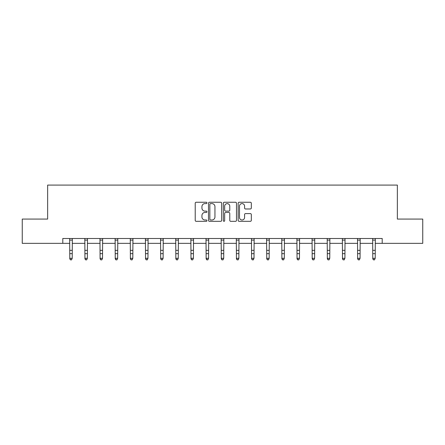 <?xml version="1.0" encoding="UTF-8"?>
<svg xmlns="http://www.w3.org/2000/svg" width="445" height="445" viewBox="0 0 445 445"><rect width="100%" height="100%" fill="white"/><g stroke="black" fill="none" stroke-linecap="round" stroke-linejoin="round"><path stroke-width="0.67" d="M206.964 202.926A0.667 0.667 0 0 0 206.296 202.258L196.167 202.258A0.951 0.951 0 0 0 195.216 203.215L195.216 220.37A0.951 0.951 0 0 0 196.167 221.326L206.296 221.326A0.667 0.667 0 0 0 206.964 220.659A0.667 0.667 0 0 0 206.296 219.991L204.984 219.991A3.048 3.048 0 0 1 201.935 216.938L201.935 215.508A3.048 3.048 0 0 1 204.984 212.46L206.296 212.46A0.667 0.667 0 0 0 206.964 211.792A0.667 0.667 0 0 0 206.296 211.125L204.984 211.125A3.048 3.048 0 0 1 201.935 208.076L201.935 206.641A3.048 3.048 0 0 1 204.984 203.593L206.296 203.593A0.667 0.667 0 0 0 206.964 202.926M250.357 208.978A0.951 0.951 0 0 0 251.314 208.026L251.314 203.215A0.951 0.951 0 0 0 250.357 202.258L239.11 202.258A0.951 0.951 0 0 0 238.158 203.215L238.158 220.37A0.951 0.951 0 0 0 239.11 221.326L250.357 221.326A0.951 0.951 0 0 0 251.314 220.37L251.314 214.557A0.951 0.951 0 0 0 250.357 213.6L245.545 213.6A0.951 0.951 0 0 0 244.589 214.557L244.589 217.438A2.548 2.548 0 0 1 242.041 219.991A2.548 2.548 0 0 1 239.493 217.438L239.493 206.146A2.548 2.548 0 0 1 242.041 203.593A2.548 2.548 0 0 1 244.589 206.146L244.589 208.026A0.951 0.951 0 0 0 245.545 208.978L250.357 208.978M62.795 243.354L22.25 243.354L22.25 219.073L47.643 219.073L47.643 185.087L397.357 185.087L397.357 219.073L422.75 219.073L422.75 243.354L382.205 243.354L382.205 238.498L62.795 238.498L62.795 243.354L69.787 243.354M221.666 203.215A0.951 0.951 0 0 0 220.714 202.258L209.467 202.258A0.951 0.951 0 0 0 208.51 203.215L208.51 220.37A0.951 0.951 0 0 0 209.467 221.326L220.714 221.326A0.951 0.951 0 0 0 221.666 220.37L221.666 203.215M224.286 202.258L235.533 202.258A0.951 0.951 0 0 1 236.49 203.215L236.49 220.37A0.951 0.951 0 0 1 235.533 221.326L230.721 221.326A0.951 0.951 0 0 1 229.77 220.37L229.77 213.411A0.951 0.951 0 0 0 228.813 212.46L225.621 212.46A0.951 0.951 0 0 0 224.669 213.411L224.669 220.659A0.667 0.667 0 0 1 224.002 221.326A0.667 0.667 0 0 1 223.334 220.659L223.334 203.215A0.951 0.951 0 0 1 224.286 202.258M72.218 243.354L84.939 243.354M87.365 243.354L100.086 243.354M102.517 243.354L115.238 243.354M117.664 243.354L130.385 243.354M132.816 243.354L145.537 243.354M147.963 243.354L160.684 243.354M163.115 243.354L175.836 243.354M178.267 243.354L190.988 243.354M193.414 243.354L206.135 243.354M208.566 243.354L221.287 243.354M223.713 243.354L236.434 243.354M238.865 243.354L251.586 243.354M254.012 243.354L266.733 243.354M269.164 243.354L281.885 243.354M284.316 243.354L297.038 243.354M299.463 243.354L312.184 243.354M314.615 243.354L327.336 243.354M329.762 243.354L342.483 243.354M344.914 243.354L357.635 243.354M360.061 243.354L372.782 243.354M375.213 243.354L382.205 243.354M210.513 203.593A0.667 0.667 0 0 0 209.845 204.261L209.845 219.324A0.667 0.667 0 0 0 210.513 219.991L211.898 219.991A3.048 3.048 0 0 0 214.946 216.938L214.946 206.641A3.048 3.048 0 0 0 211.898 203.593L210.513 203.593M229.77 206.191A2.548 2.548 0 0 0 227.217 203.643A2.548 2.548 0 0 0 224.669 206.191L224.669 210.173A0.951 0.951 0 0 0 225.621 211.125L228.813 211.125A0.951 0.951 0 0 0 229.77 210.173L229.77 206.191M69.665 238.498L69.787 258.306L72.218 258.306L71.489 259.913L70.516 259.696L71.489 259.913M71.489 259.696L72.218 258.306L72.34 238.498M70.516 259.913L69.787 258.845L69.787 258.306L70.516 259.696M84.817 238.498L84.939 258.306L87.365 258.306L86.636 259.913L85.668 259.696L86.636 259.913M86.636 259.696L87.365 258.306L87.487 238.498M85.668 259.913L84.939 258.845L84.939 258.306L85.668 259.696M99.964 238.498L100.086 258.306L102.517 258.306L101.788 259.913L100.815 259.696L101.788 259.913M101.788 259.696L102.517 258.306L102.639 238.498M100.815 259.913L100.086 258.845L100.086 258.306L100.815 259.696M115.116 238.498L115.238 258.306L117.664 258.306L116.935 259.913L115.967 259.696L116.935 259.913M116.935 259.696L117.664 258.306L117.786 238.498M115.967 259.913L115.238 258.845L115.238 258.306L115.967 259.696M130.263 238.498L130.385 258.306L132.816 258.306L132.087 259.913L131.114 259.696L132.087 259.913M132.087 259.696L132.816 258.306L132.938 238.498M131.114 259.913L130.385 258.845L130.385 258.306L131.114 259.696M145.415 238.498L145.537 258.306L147.963 258.306L147.234 259.913L146.266 259.696L147.234 259.913M147.234 259.696L147.963 258.306L148.09 238.498M146.266 259.913L145.537 258.845L145.537 258.306L146.266 259.696M160.562 238.498L160.684 258.306L163.115 258.306L162.386 259.913L161.413 259.696L162.386 259.913M162.386 259.696L163.115 258.306L163.237 238.498M161.413 259.913L160.684 258.845L160.684 258.306L161.413 259.696M175.714 238.498L175.836 258.306L178.267 258.306L177.538 259.913L176.565 259.696L177.538 259.913M177.538 259.696L178.267 258.306L178.389 238.498M176.565 259.913L175.836 258.845L175.836 258.306L176.565 259.696M190.861 238.498L190.988 258.306L193.414 258.306L192.685 259.913L191.717 259.696L192.685 259.913M192.685 259.696L193.414 258.306L193.536 238.498M191.717 259.913L190.988 258.845L190.988 258.306L191.717 259.696M206.013 238.498L206.135 258.306L208.566 258.306L207.837 259.913L206.864 259.696L207.837 259.913M207.837 259.696L208.566 258.306L208.688 238.498M206.864 259.913L206.135 258.845L206.135 258.306L206.864 259.696M221.165 238.498L221.287 258.306L223.713 258.306L222.984 259.913L222.016 259.696L222.984 259.913M222.984 259.696L223.713 258.306L223.835 238.498M222.016 259.913L221.287 258.845L221.287 258.306L222.016 259.696M236.312 238.498L236.434 258.306L238.865 258.306L238.136 259.913L237.163 259.696L238.136 259.913M238.136 259.696L238.865 258.306L238.987 238.498M237.163 259.913L236.434 258.845L236.434 258.306L237.163 259.696M251.464 238.498L251.586 258.306L254.012 258.306L253.283 259.913L252.315 259.696L253.283 259.913M253.283 259.696L254.012 258.306L254.139 238.498M252.315 259.913L251.586 258.845L251.586 258.306L252.315 259.696M266.611 238.498L266.733 258.306L269.164 258.306L268.435 259.913L267.462 259.696L268.435 259.913M268.435 259.696L269.164 258.306L269.286 238.498M267.462 259.913L266.733 258.845L266.733 258.306L267.462 259.696M281.763 238.498L281.885 258.306L284.316 258.306L283.587 259.913L282.614 259.696L283.587 259.913M283.587 259.696L284.316 258.306L284.438 238.498M282.614 259.913L281.885 258.845L281.885 258.306L282.614 259.696M296.91 238.498L297.038 258.306L299.463 258.306L298.734 259.913L297.766 259.696L298.734 259.913M298.734 259.696L299.463 258.306L299.585 238.498M297.766 259.913L297.038 258.845L297.038 258.306L297.766 259.696M312.062 238.498L312.184 258.306L314.615 258.306L313.886 259.913L312.913 259.696L313.886 259.913M313.886 259.696L314.615 258.306L314.737 238.498M312.913 259.913L312.184 258.845L312.184 258.306L312.913 259.696M327.214 238.498L327.336 258.306L329.762 258.306L329.033 259.913L328.065 259.696L329.033 259.913M329.033 259.696L329.762 258.306L329.884 238.498M328.065 259.913L327.336 258.845L327.336 258.306L328.065 259.696M342.361 238.498L342.483 258.306L344.914 258.306L344.185 259.913L343.212 259.696L344.185 259.913M344.185 259.696L344.914 258.306L345.036 238.498M343.212 259.913L342.483 258.845L342.483 258.306L343.212 259.696M357.513 238.498L357.635 258.306L360.061 258.306L359.332 259.913L358.364 259.696L359.332 259.913M359.332 259.696L360.061 258.306L360.183 238.498M358.364 259.913L357.635 258.845L357.635 258.306L358.364 259.696M372.66 238.498L372.782 258.306L375.213 258.306L374.484 259.913L373.511 259.696L374.484 259.913M374.484 259.696L375.213 258.306L375.335 238.498M373.511 259.913L372.782 258.845L372.782 258.306L373.511 259.696M72.329 238.52L69.67 238.52M72.218 250.346L69.787 250.346M72.218 253.678L69.787 253.678M72.218 240.094L69.787 240.094M87.481 238.52L84.823 238.52M87.365 250.346L84.939 250.346M87.365 253.678L84.939 253.678M87.365 240.094L84.939 240.094M102.628 238.52L99.969 238.52M102.517 250.346L100.086 250.346M102.517 253.678L100.086 253.678M102.517 240.094L100.086 240.094M117.78 238.52L115.122 238.52M117.664 250.346L115.238 250.346M117.664 253.678L115.238 253.678M117.664 240.094L115.238 240.094M132.933 238.52L130.274 238.52M132.816 250.346L130.385 250.346M132.816 253.678L130.385 253.678M132.816 240.094L130.385 240.094M148.079 238.52L145.42 238.52M147.963 250.346L145.537 250.346M147.963 253.678L145.537 253.678M147.963 240.094L145.537 240.094M163.232 238.52L160.573 238.52M163.115 250.346L160.684 250.346M163.115 253.678L160.684 253.678M163.115 240.094L160.684 240.094M178.378 238.52L175.719 238.52M178.267 250.346L175.836 250.346M178.267 253.678L175.836 253.678M178.267 240.094L175.836 240.094M193.531 238.52L190.872 238.52M193.414 250.346L190.988 250.346M193.414 253.678L190.988 253.678M193.414 240.094L190.988 240.094M208.677 238.52L206.018 238.52M208.566 250.346L206.135 250.346M208.566 253.678L206.135 253.678M208.566 240.094L206.135 240.094M223.829 238.52L221.171 238.52M223.713 250.346L221.287 250.346M223.713 253.678L221.287 253.678M223.713 240.094L221.287 240.094M238.982 238.52L236.323 238.52M238.865 250.346L236.434 250.346M238.865 253.678L236.434 253.678M238.865 240.094L236.434 240.094M254.128 238.52L251.47 238.52M254.012 250.346L251.586 250.346M254.012 253.678L251.586 253.678M254.012 240.094L251.586 240.094M269.281 238.52L266.622 238.52M269.164 250.346L266.733 250.346M269.164 253.678L266.733 253.678M269.164 240.094L266.733 240.094M284.427 238.52L281.768 238.52M284.316 250.346L281.885 250.346M284.316 253.678L281.885 253.678M284.316 240.094L281.885 240.094M299.58 238.52L296.921 238.52M299.463 250.346L297.038 250.346M299.463 253.678L297.038 253.678M299.463 240.094L297.038 240.094M314.726 238.52L312.067 238.52M314.615 250.346L312.184 250.346M314.615 253.678L312.184 253.678M314.615 240.094L312.184 240.094M329.878 238.52L327.22 238.52M329.762 250.346L327.336 250.346M329.762 253.678L327.336 253.678M329.762 240.094L327.336 240.094M345.031 238.52L342.372 238.52M344.914 250.346L342.483 250.346M344.914 253.678L342.483 253.678M344.914 240.094L342.483 240.094M360.177 238.52L357.519 238.52M360.061 250.346L357.635 250.346M360.061 253.678L357.635 253.678M360.061 240.094L357.635 240.094M375.33 238.52L372.671 238.52M375.213 250.346L372.782 250.346M375.213 253.678L372.782 253.678M375.213 240.094L372.782 240.094"/></g></svg>
